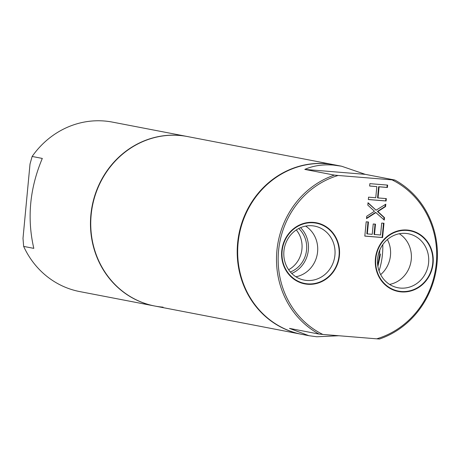 <?xml version="1.0" encoding="UTF-8"?>
<svg xmlns="http://www.w3.org/2000/svg" width="460" height="460" viewBox="0 0 460 460"><rect width="100%" height="100%" fill="white"/><g stroke="black" fill="none" stroke-linecap="round" stroke-linejoin="round"><path stroke-width="0.69" d="M392.012 179.86L394.847 180.038A86.302 80.241 100.9 0 1 437 263.586A86.302 80.241 100.9 0 1 379.534 339.008L376.705 338.83A85.025 79.051 100.9 0 0 436.275 263.574A85.025 79.051 100.9 0 0 392.012 179.86L338.14 175.467A85.025 79.051 100.9 0 0 278.564 250.723A85.025 79.051 100.9 0 0 322.834 334.437L319.073 334.081L289.495 328.388L308.913 335.702L316.802 336.766L338.819 335.742M376.705 338.83L322.834 334.437M307.642 283.854A30.688 28.531 -79.1 0 1 282.124 251.01A30.688 28.531 -79.1 0 1 313.519 222.807A30.688 28.531 -79.1 0 1 339.043 255.651A30.688 28.531 -79.1 0 1 307.642 283.854M401.321 291.49A30.688 28.531 -79.1 0 1 375.803 258.647A30.688 28.531 -79.1 0 1 407.198 230.443A30.688 28.531 -79.1 0 1 432.716 263.287A30.688 28.531 -79.1 0 1 401.321 291.49M381.708 223.065L380.558 234.991L374.503 234.496L375.498 224.164L373.227 223.974L372.232 234.312L367.316 233.91L368.46 221.984L366.189 221.8L364.815 236.106L382.599 237.561L383.979 223.249L381.708 223.065M385.584 206.557L385.813 204.177L376.079 210.191L368.029 202.722L367.799 205.108L374.452 211.261L366.729 216.234L366.499 218.621L375.854 212.577L384.284 220.07L384.514 217.689L377.861 211.537L385.584 206.557L385.123 206.471L385.313 204.481M386.348 198.611L378.022 197.932L379.097 186.8L387.423 187.484L387.653 185.098L369.863 183.649L369.633 186.03L376.826 186.616L375.757 197.748L368.563 197.162L368.334 199.542L386.118 200.997L386.348 198.611M400.47 288.086A27.491 25.559 -79.1 0 1 397.911 287.736A27.491 25.559 -79.1 0 1 377.775 257.284A27.491 25.559 -79.1 0 1 405.737 233.404A27.491 25.559 -79.1 0 1 408.302 233.749A27.491 25.559 -79.1 0 1 428.433 264.201A27.491 25.559 -79.1 0 1 400.47 288.086M380.661 274.631A27.491 25.559 100.9 0 0 387.418 239.522M380.57 254.006L377.89 266.374M308.459 335.61L301.823 334.334A86.302 80.241 -79.1 0 1 238.613 238.728A86.302 80.241 -79.1 0 1 326.399 163.743A86.302 80.241 -79.1 0 1 334.449 164.841L341.044 166.112M304.802 169.412C313.053 165.732 322.563 164.289 333.333 165.077L341.538 166.204L365.263 174.346L304.802 169.412L334.38 175.111A86.302 80.241 100.9 0 0 276.92 250.533A86.302 80.241 100.9 0 0 319.073 334.081M394.847 180.038L365.263 174.346M334.38 175.111L338.14 175.467M296.297 229.942A25.57 23.776 -79.1 0 1 288.638 269.744M300.547 227.648A27.491 25.559 -79.1 0 1 291.732 273.453M298.724 228.511A25.57 23.776 -79.1 0 1 290.358 271.981M306.797 280.45A27.491 25.559 -79.1 0 1 304.233 280.1A27.491 25.559 -79.1 0 1 284.096 249.648A27.491 25.559 -79.1 0 1 312.058 225.762A27.491 25.559 -79.1 0 1 314.623 226.113A27.491 25.559 -79.1 0 1 334.753 256.565A27.491 25.559 -79.1 0 1 306.797 280.45M382.599 237.561L382.139 237.469L383.513 223.215M364.82 236.06L382.139 237.469M367.316 233.91L366.85 233.818L367.994 221.95M374.503 234.496L374.043 234.404L375.032 224.123M383.853 219.684L384.054 217.597L377.395 211.45L385.123 206.471M366.539 218.207L375.389 212.486L375.854 212.577M376.079 210.191L368 203.038M368.339 199.496L385.658 200.905L385.882 198.57M369.639 185.984L376.826 186.616M378.022 197.932L377.562 197.84L378.632 186.714L386.958 187.392L387.182 185.058M377.861 211.537L377.395 211.45M384.514 217.689L384.054 217.597M386.118 200.997L385.658 200.905M387.423 187.484L386.958 187.392M379.097 186.8L378.632 186.714M401.281 291.899A31.096 28.911 100.9 0 0 432.912 264.88A31.096 28.911 100.9 0 0 410.136 230.431A31.096 28.911 100.9 0 0 407.238 230.034A31.096 28.911 100.9 0 0 375.607 257.054A31.096 28.911 100.9 0 0 398.383 291.502A31.096 28.911 100.9 0 0 401.281 291.899M399.315 233.743A27.491 25.559 -79.1 0 1 410.872 262.24A27.491 25.559 -79.1 0 1 389.562 284.412M307.602 284.263A31.096 28.911 100.9 0 0 339.233 257.243A31.096 28.911 100.9 0 0 316.457 222.795A31.096 28.911 100.9 0 0 313.559 222.398A31.096 28.911 100.9 0 0 281.934 249.418A31.096 28.911 100.9 0 0 304.704 283.866A31.096 28.911 100.9 0 0 307.602 284.263M305.635 226.107A27.491 25.559 -79.1 0 1 317.193 254.604A27.491 25.559 -79.1 0 1 295.884 276.77M377.677 264.925A72.559 67.465 100.9 0 0 379.534 253.937A72.559 67.465 100.9 0 0 379.816 249.97M163.093 307.165A86.302 80.241 -79.1 0 1 154.888 306.049A86.302 80.241 -79.1 0 1 91.666 210.53A86.302 80.241 -79.1 0 1 179.302 135.447A86.302 80.241 -79.1 0 1 187.507 136.557L112.407 122.101A86.302 80.241 -79.1 0 0 104.196 120.991A86.302 80.241 -79.1 0 0 32.142 156.463L30.021 163.996L23 238.343L23.65 246.405L33.816 248.365C26.887 218.316 29.716 188.335 42.308 158.424L32.142 156.463M154.888 306.049L79.781 291.594A86.302 80.241 -79.1 0 1 23.65 246.405M382.789 244.617A73.836 68.649 -79.1 0 1 382.455 254.368A73.836 68.649 -79.1 0 1 379.057 270.917M334.219 164.795A86.302 80.241 100.9 0 0 333.983 164.749L187.243 136.505A86.302 80.241 100.9 0 0 179.193 135.407A86.302 80.241 100.9 0 0 91.408 210.392A86.302 80.241 100.9 0 0 154.617 305.998L301.363 334.247A86.302 80.241 100.9 0 0 301.593 334.288M333.983 164.749A86.302 80.241 100.9 0 0 325.939 163.651A86.302 80.241 100.9 0 0 238.153 238.636A86.302 80.241 100.9 0 0 301.363 334.247"/></g></svg>
